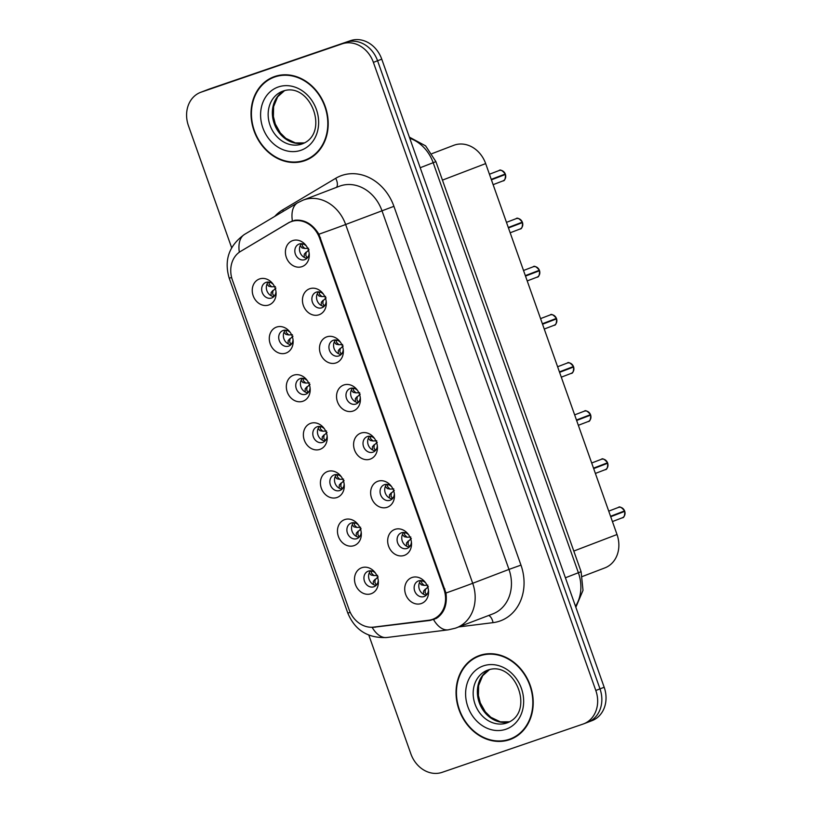 <?xml version="1.0" encoding="UTF-8"?>
<svg xmlns="http://www.w3.org/2000/svg" width="813" height="813" viewBox="0 0 813 813"><rect width="100%" height="100%" fill="white"/><g stroke="black" fill="none" stroke-linecap="round" stroke-linejoin="round"><path stroke-width="1.22" d="M285.83 353.127A13.821 11.636 69.1 0 1 270.211 343.869A13.821 11.636 69.1 0 1 276.603 327.07A13.821 11.636 69.1 0 1 289.621 331.623A13.821 11.636 69.1 0 1 293.137 340.81A13.821 11.636 69.1 0 1 285.83 353.127M290.312 332.558A8.293 6.982 -110.9 0 0 283.097 330.495A8.293 6.982 -110.9 0 0 282.904 330.566A8.293 6.982 -110.9 0 0 279.306 340.698A8.293 6.982 -110.9 0 0 288.635 346.135A8.293 6.982 -110.9 0 0 288.839 346.064A8.293 6.982 -110.9 0 0 293.026 339.641M302.873 401.256A13.821 11.636 69.1 0 1 287.253 391.998A13.821 11.636 69.1 0 1 293.645 375.189A13.821 11.636 69.1 0 1 306.664 379.742A13.821 11.636 69.1 0 1 310.18 388.929A13.821 11.636 69.1 0 1 302.873 401.256M307.355 380.687A8.293 6.982 -110.9 0 0 300.149 378.624A8.293 6.982 -110.9 0 0 299.946 378.695A8.293 6.982 -110.9 0 0 296.349 388.827A8.293 6.982 -110.9 0 0 305.678 394.264A8.293 6.982 -110.9 0 0 305.881 394.193A8.293 6.982 -110.9 0 0 310.068 387.771M319.916 449.386A13.821 11.636 69.1 0 1 304.296 440.128A13.821 11.636 69.1 0 1 310.688 423.319A13.821 11.636 69.1 0 1 323.706 427.872A13.821 11.636 69.1 0 1 327.222 437.059A13.821 11.636 69.1 0 1 319.916 449.386M324.397 428.817A8.293 6.982 -110.9 0 0 317.192 426.754A8.293 6.982 -110.9 0 0 316.989 426.825A8.293 6.982 -110.9 0 0 313.391 436.957A8.293 6.982 -110.9 0 0 322.731 442.394A8.293 6.982 -110.9 0 0 322.924 442.323A8.293 6.982 -110.9 0 0 327.111 435.9M336.968 497.515A13.821 11.636 69.1 0 1 321.338 488.247A13.821 11.636 69.1 0 1 327.73 471.449A13.821 11.636 69.1 0 1 340.749 476.001A13.821 11.636 69.1 0 1 344.265 485.188A13.821 11.636 69.1 0 1 336.968 497.515M341.45 476.946A8.293 6.982 -110.9 0 0 334.234 474.883A8.293 6.982 -110.9 0 0 334.041 474.955A8.293 6.982 -110.9 0 0 330.434 485.076A8.293 6.982 -110.9 0 0 339.773 490.524A8.293 6.982 -110.9 0 0 339.966 490.452A8.293 6.982 -110.9 0 0 344.153 484.02M354.011 545.645A13.821 11.636 69.1 0 1 338.381 536.377A13.821 11.636 69.1 0 1 344.773 519.578A13.821 11.636 69.1 0 1 357.791 524.131A13.821 11.636 69.1 0 1 361.307 533.318A13.821 11.636 69.1 0 1 354.011 545.645M358.492 525.076A8.293 6.982 -110.9 0 0 351.277 523.013A8.293 6.982 -110.9 0 0 351.084 523.084A8.293 6.982 -110.9 0 0 347.476 533.206A8.293 6.982 -110.9 0 0 356.816 538.653A8.293 6.982 -110.9 0 0 357.009 538.582A8.293 6.982 -110.9 0 0 361.196 532.149M371.053 593.764A13.821 11.636 69.1 0 1 355.423 584.506A13.821 11.636 69.1 0 1 361.815 567.708A13.821 11.636 69.1 0 1 374.834 572.261A13.821 11.636 69.1 0 1 378.35 581.447A13.821 11.636 69.1 0 1 371.053 593.764M375.535 573.195A8.293 6.982 -110.9 0 0 368.319 571.143A8.293 6.982 -110.9 0 0 368.126 571.214A8.293 6.982 -110.9 0 0 364.519 581.336A8.293 6.982 -110.9 0 0 373.858 586.773A8.293 6.982 -110.9 0 0 374.051 586.701A8.293 6.982 -110.9 0 0 378.238 580.279M268.788 304.997A13.821 11.636 69.1 0 1 253.168 295.739A13.821 11.636 69.1 0 1 259.56 278.94A13.821 11.636 69.1 0 1 272.579 283.493A13.821 11.636 69.1 0 1 276.085 292.68A13.821 11.636 69.1 0 1 268.788 304.997M273.27 284.428A8.293 6.982 -110.9 0 0 266.054 282.375A8.293 6.982 -110.9 0 0 265.861 282.436A8.293 6.982 -110.9 0 0 262.264 292.568A8.293 6.982 -110.9 0 0 271.593 298.005A8.293 6.982 -110.9 0 0 271.786 297.934A8.293 6.982 -110.9 0 0 275.983 291.511M319.001 314.783A13.821 11.636 69.1 0 1 303.371 305.525A13.821 11.636 69.1 0 1 309.773 288.717A13.821 11.636 69.1 0 1 322.781 293.269A13.821 11.636 69.1 0 1 326.298 302.456A13.821 11.636 69.1 0 1 319.001 314.783M323.483 294.215A8.293 6.982 -110.9 0 0 316.267 292.152A8.293 6.982 -110.9 0 0 316.074 292.223A8.293 6.982 -110.9 0 0 312.466 302.355A8.293 6.982 -110.9 0 0 321.806 307.792A8.293 6.982 -110.9 0 0 321.999 307.721A8.293 6.982 -110.9 0 0 326.186 301.298M336.043 362.913A13.821 11.636 69.1 0 1 320.413 353.655A13.821 11.636 69.1 0 1 326.816 336.846A13.821 11.636 69.1 0 1 339.824 341.399A13.821 11.636 69.1 0 1 343.34 350.586A13.821 11.636 69.1 0 1 336.043 362.913M340.525 342.344A8.293 6.982 -110.9 0 0 333.31 340.281A8.293 6.982 -110.9 0 0 333.117 340.352A8.293 6.982 -110.9 0 0 329.519 350.474A8.293 6.982 -110.9 0 0 338.848 355.921A8.293 6.982 -110.9 0 0 339.041 355.85A8.293 6.982 -110.9 0 0 343.228 349.427M353.086 411.043A13.821 11.636 69.1 0 1 337.466 401.774A13.821 11.636 69.1 0 1 343.858 384.976A13.821 11.636 69.1 0 1 356.866 389.529A13.821 11.636 69.1 0 1 360.383 398.716A13.821 11.636 69.1 0 1 353.086 411.043M357.568 390.474A8.293 6.982 -110.9 0 0 350.352 388.411A8.293 6.982 -110.9 0 0 350.159 388.482A8.293 6.982 -110.9 0 0 346.562 398.604A8.293 6.982 -110.9 0 0 355.891 404.051A8.293 6.982 -110.9 0 0 356.084 403.98A8.293 6.982 -110.9 0 0 360.271 397.547M370.128 459.162A13.821 11.636 69.1 0 1 354.509 449.904A13.821 11.636 69.1 0 1 360.901 433.105A13.821 11.636 69.1 0 1 373.909 437.658A13.821 11.636 69.1 0 1 377.425 446.845A13.821 11.636 69.1 0 1 370.128 459.162M374.61 438.593A8.293 6.982 -110.9 0 0 367.395 436.54A8.293 6.982 -110.9 0 0 367.202 436.611A8.293 6.982 -110.9 0 0 363.604 446.733A8.293 6.982 -110.9 0 0 372.933 452.18A8.293 6.982 -110.9 0 0 373.126 452.109A8.293 6.982 -110.9 0 0 377.313 445.676M387.171 507.292A13.821 11.636 69.1 0 1 371.551 498.034A13.821 11.636 69.1 0 1 377.943 481.235A13.821 11.636 69.1 0 1 390.951 485.788A13.821 11.636 69.1 0 1 394.468 494.975A13.821 11.636 69.1 0 1 387.171 507.292M391.653 486.723A8.293 6.982 -110.9 0 0 384.437 484.67A8.293 6.982 -110.9 0 0 384.244 484.741A8.293 6.982 -110.9 0 0 380.647 494.863A8.293 6.982 -110.9 0 0 389.976 500.3A8.293 6.982 -110.9 0 0 390.169 500.229A8.293 6.982 -110.9 0 0 394.366 493.806M404.213 555.421A13.821 11.636 69.1 0 1 388.594 546.163A13.821 11.636 69.1 0 1 394.986 529.365A13.821 11.636 69.1 0 1 407.994 533.917A13.821 11.636 69.1 0 1 411.51 543.104A13.821 11.636 69.1 0 1 404.213 555.421M408.695 534.852A8.293 6.982 -110.9 0 0 401.48 532.8A8.293 6.982 -110.9 0 0 401.287 532.861A8.293 6.982 -110.9 0 0 397.689 542.993A8.293 6.982 -110.9 0 0 407.018 548.429A8.293 6.982 -110.9 0 0 407.211 548.358A8.293 6.982 -110.9 0 0 411.408 541.936M421.256 603.551A13.821 11.636 69.1 0 1 405.636 594.293A13.821 11.636 69.1 0 1 412.028 577.494A13.821 11.636 69.1 0 1 425.047 582.047A13.821 11.636 69.1 0 1 428.553 591.234A13.821 11.636 69.1 0 1 421.256 603.551M425.738 582.982A8.293 6.982 -110.9 0 0 418.522 580.919A8.293 6.982 -110.9 0 0 418.329 580.99A8.293 6.982 -110.9 0 0 414.732 591.122A8.293 6.982 -110.9 0 0 424.061 596.559A8.293 6.982 -110.9 0 0 424.254 596.488A8.293 6.982 -110.9 0 0 428.451 590.065M301.958 266.654A13.821 11.636 69.1 0 1 286.328 257.396A13.821 11.636 69.1 0 1 292.731 240.587A13.821 11.636 69.1 0 1 305.739 245.14A13.821 11.636 69.1 0 1 309.255 254.327A13.821 11.636 69.1 0 1 301.958 266.654M306.44 246.085A8.293 6.982 -110.9 0 0 299.225 244.022A8.293 6.982 -110.9 0 0 299.032 244.093A8.293 6.982 -110.9 0 0 295.424 254.225A8.293 6.982 -110.9 0 0 304.763 259.662A8.293 6.982 -110.9 0 0 304.956 259.591A8.293 6.982 -110.9 0 0 309.143 253.168M290.963 344.661A8.293 6.982 69.1 0 1 284.001 339.031A8.293 6.982 69.1 0 1 285.424 330.19M308.005 392.791A8.293 6.982 69.1 0 1 301.044 387.161A8.293 6.982 69.1 0 1 302.466 378.319M325.048 440.92A8.293 6.982 69.1 0 1 318.086 435.29A8.293 6.982 69.1 0 1 319.509 426.449M342.09 489.05A8.293 6.982 69.1 0 1 335.129 483.42A8.293 6.982 69.1 0 1 336.562 474.579M359.133 537.18A8.293 6.982 69.1 0 1 352.171 531.55A8.293 6.982 69.1 0 1 353.604 522.698M376.175 585.309A8.293 6.982 69.1 0 1 369.214 579.669A8.293 6.982 69.1 0 1 370.647 570.828M273.92 296.542A8.293 6.982 69.1 0 1 266.959 290.902A8.293 6.982 69.1 0 1 268.381 282.06M324.133 306.318A8.293 6.982 69.1 0 1 317.161 300.688A8.293 6.982 69.1 0 1 318.594 291.847M341.175 354.448A8.293 6.982 69.1 0 1 334.204 348.818A8.293 6.982 69.1 0 1 335.637 339.976M358.218 402.577A8.293 6.982 69.1 0 1 351.257 396.947A8.293 6.982 69.1 0 1 352.679 388.096M375.26 450.707A8.293 6.982 69.1 0 1 368.299 445.067A8.293 6.982 69.1 0 1 369.722 436.225M392.303 498.836A8.293 6.982 69.1 0 1 385.342 493.196A8.293 6.982 69.1 0 1 386.764 484.355M409.346 546.966A8.293 6.982 69.1 0 1 402.384 541.326A8.293 6.982 69.1 0 1 403.807 532.485M426.388 595.086A8.293 6.982 69.1 0 1 419.427 589.455A8.293 6.982 69.1 0 1 420.849 580.614M307.09 258.188A8.293 6.982 69.1 0 1 300.119 252.558A8.293 6.982 69.1 0 1 301.552 243.717M432.018 153.627L453.766 145.314A27.652 23.272 69.1 0 1 454.416 145.08A27.652 23.272 69.1 0 1 485.666 163.596L617.016 534.517A27.652 23.272 69.1 0 1 604.872 567.891L582.474 576.458M288.178 223.067A24.888 20.945 69.1 0 1 290.902 221.746A24.888 20.945 69.1 0 1 291.491 221.532A24.888 20.945 69.1 0 1 319.611 238.199L443.898 589.171A24.888 20.945 69.1 0 1 432.973 619.201A24.888 20.945 69.1 0 1 428.817 620.238L373.655 627.118A24.888 20.945 69.1 0 1 349.092 609.628L232.406 280.099A24.888 20.945 69.1 0 1 240.597 251.39L288.178 223.067M274.703 76.503A44.705 37.622 -110.9 0 0 273.656 76.879A44.705 37.622 -110.9 0 0 254.256 131.452A44.705 37.622 -110.9 0 0 304.54 160.771A44.705 37.622 -110.9 0 0 305.586 160.395A44.705 37.622 -110.9 0 0 324.987 105.822A44.705 37.622 -110.9 0 0 274.703 76.503M275.536 76.229A44.705 37.622 -110.9 0 0 272.284 77.946M303.869 160.507A44.705 37.622 -110.9 0 0 307.426 159.622M479.711 655.43A44.705 37.622 -110.9 0 0 478.664 655.817A44.705 37.622 -110.9 0 0 459.264 710.379A44.705 37.622 -110.9 0 0 509.548 739.698A44.705 37.622 -110.9 0 0 510.605 739.322A44.705 37.622 -110.9 0 0 529.995 684.749A44.705 37.622 -110.9 0 0 479.711 655.43M480.544 655.156A44.705 37.622 -110.9 0 0 477.302 656.874M508.877 739.434A44.705 37.622 -110.9 0 0 512.434 738.55M240.292 251.573L289.225 222.376L295.261 220.201C304.773 219.49 312.659 224.164 318.909 234.215L445.961 593.012C447.435 604.73 444.213 613.205 436.286 618.439L430.179 620.41L372.191 627.443A32.256 17.063 82.9 0 0 386.744 637.514C367.872 638.337 354.895 630.177 347.791 613.032A32.256 0.518 160.5 0 0 350.23 612.382M368.838 635.156L410.86 753.834A27.652 23.272 -110.9 0 0 442.109 772.35L583.023 724.078A27.652 23.272 -110.9 0 0 583.673 723.844L587.86 722.239A27.652 23.272 -110.9 0 0 599.994 688.875L377.578 60.772A27.652 23.272 -110.9 0 0 346.328 42.256L205.415 90.528A27.652 23.272 -110.9 0 0 204.764 90.761A27.652 23.272 -110.9 0 1 205.415 90.528L346.328 42.256A27.652 23.272 -110.9 0 1 377.578 60.772L599.994 688.875A27.652 23.272 -110.9 0 1 587.86 722.239A27.652 23.272 -110.9 0 1 587.21 722.472M291.867 221.075L292.385 220.892A32.256 17.246 59.2 0 1 297.639 202.772L244.622 234.337A32.256 17.246 59.2 0 0 239.327 252.223M434.172 619.435L433.583 619.648A32.256 17.063 82.9 0 0 448.217 629.851L386.744 637.514M436.744 618.175L435.016 618.419M294.509 220.364L289.225 222.376M583.673 723.844A27.652 23.272 -110.9 0 0 595.807 690.471L373.391 62.367A27.652 23.272 -110.9 0 0 342.141 43.851L201.228 92.123A27.652 23.272 -110.9 0 0 200.577 92.357A27.652 23.272 -110.9 0 0 188.443 125.73L231.644 247.731M587.86 722.239L592.037 720.643A27.652 23.272 -110.9 0 0 604.181 687.27L381.754 59.166A27.652 23.272 -110.9 0 0 350.515 40.65L209.602 88.922A27.652 23.272 -110.9 0 0 208.951 89.156L200.577 92.357M502.8 180.953A5.528 4.654 -110.9 0 0 502.932 180.913A5.528 4.654 -110.9 0 0 505.442 174.46L491.326 179.571M300.129 245.861L302.202 247.965M304.184 257.335L304.286 254.174L305.922 252.325M491.265 179.419L505.3 174.002L491.255 179.378M309.092 249.733L304.286 254.174M306.115 252.111L305.8 255.648L307.446 257.792M302.243 243.798L302.406 246.085L304.824 248.463L308.564 248.25M302.009 247.945L304.824 248.463M505.442 174.46L491.408 179.825M269.083 282.141L269.245 284.428L271.654 286.806L275.404 286.603M269.032 286.318L271.654 286.806M275.922 288.087L271.125 292.517L271.024 295.688M272.944 290.454L272.629 294.001L274.286 296.135M268.839 286.288L266.959 284.204M272.762 290.668L271.125 292.517M305.424 159.958A44.248 37.235 -110.9 0 0 324.621 105.954A44.248 37.235 -110.9 0 0 274.855 76.94A44.248 37.235 -110.9 0 0 273.818 77.316A44.248 37.235 -110.9 0 0 254.611 131.32A44.248 37.235 -110.9 0 0 304.387 160.334A44.248 37.235 -110.9 0 0 305.424 159.958L309.143 158.535A44.248 37.235 -110.9 0 0 310.678 157.905M279.093 75.345A44.248 37.235 -110.9 0 0 278.574 75.518A44.248 37.235 -110.9 0 0 277.538 75.894L273.818 77.316M519.842 229.083A5.528 4.654 -110.9 0 0 519.974 229.032A5.528 4.654 -110.9 0 0 522.485 222.589L508.369 227.701M317.172 293.991L319.245 296.095M321.226 305.464L321.328 302.304L322.964 300.454M508.308 227.549L522.353 222.132L508.298 227.498M326.135 297.863L321.328 302.304M323.157 300.241L322.842 303.777L324.489 305.922M319.296 291.928L319.448 294.215L321.867 296.593L325.606 296.379M319.052 296.074L321.867 296.593M522.485 222.589L508.45 227.955M536.895 277.213A5.528 4.654 -110.9 0 0 537.017 277.162A5.528 4.654 -110.9 0 0 539.527 270.719L525.411 275.831M334.214 342.11L336.287 344.224M338.269 353.594L338.371 350.433L340.017 348.584M525.35 275.678L539.395 270.251L525.34 275.627M343.177 345.992L338.371 350.433M340.2 348.371L339.885 351.907L341.541 354.051M336.338 340.058L336.491 342.334L338.909 344.722L342.649 344.509M336.094 344.204L338.909 344.722M527.21 280.922L537.017 277.162C538.745 277.284 539.588 275.129 539.547 270.709L525.503 276.085M533.196 266.786L533.196 266.786C534.304 265.505 536.367 266.664 539.395 270.251L539.365 270.262A5.528 4.654 -110.9 0 0 533.196 266.786A5.528 4.654 -110.9 0 0 533.074 266.837A5.528 4.654 -110.9 0 0 532.942 266.888M553.938 325.342A5.528 4.654 -110.9 0 0 554.06 325.291A5.528 4.654 -110.9 0 0 556.57 318.848L542.454 323.96M351.257 390.24L353.33 392.354M355.311 401.724L355.413 398.563L357.059 396.714M542.393 323.808L556.438 318.381L542.383 323.757M360.22 394.122L355.413 398.563M357.242 396.5L356.927 400.037L358.584 402.181M353.381 388.177L353.533 390.464L355.952 392.852L359.692 392.638M353.137 392.333L355.952 392.852M556.57 318.848L542.545 324.214M570.98 373.472A5.528 4.654 -110.9 0 0 571.102 373.421A5.528 4.654 -110.9 0 0 573.612 366.978L559.496 372.09M368.299 438.37L370.372 440.483M372.364 449.853L372.466 446.693L374.102 444.843M559.435 371.937L573.48 366.511L559.425 371.887M377.262 442.252L372.456 446.693M374.285 444.63L373.97 448.166L375.626 450.3M370.423 436.307L370.576 438.593L372.994 440.971L376.734 440.768M370.179 440.463L372.994 440.971M561.295 377.171L571.102 373.421C572.84 373.533 573.683 371.389 573.632 366.968L559.588 372.344M567.291 363.045L567.291 363.045C568.389 361.765 570.452 362.923 573.48 366.511L573.45 366.521A5.528 4.654 -110.9 0 0 567.281 363.045A5.528 4.654 -110.9 0 0 567.159 363.096A5.528 4.654 -110.9 0 0 567.027 363.147M286.125 330.271L286.288 332.558L288.696 334.936L292.446 334.732M286.074 334.438L288.696 334.936M292.965 336.206L288.168 340.647L288.066 343.818M289.987 338.584L289.672 342.121L291.328 344.265M285.881 334.417L284.001 332.334M289.804 338.797L288.168 340.647M303.168 378.401L303.33 380.687L305.739 383.065L309.489 382.852M303.117 382.567L305.739 383.065M310.017 384.336L305.21 388.777L305.109 391.937M307.04 386.714L306.714 390.25L308.371 392.394M302.934 382.547L301.044 380.464M306.847 386.927L305.21 388.777M320.21 426.53L320.373 428.817L322.781 431.195L326.531 430.981M320.159 430.697L322.781 431.195M327.06 432.465L322.253 436.906L322.151 440.067M324.082 434.843L323.757 438.38L325.413 440.524M319.976 430.677L318.086 428.593M323.889 435.057L322.253 436.906M510.432 738.885A44.248 37.235 -110.9 0 0 529.639 684.881A44.248 37.235 -110.9 0 0 479.863 655.867A44.248 37.235 -110.9 0 0 478.827 656.243A44.248 37.235 -110.9 0 0 459.63 710.247A44.248 37.235 -110.9 0 0 509.395 739.261A44.248 37.235 -110.9 0 0 510.432 738.885L514.151 737.462A44.248 37.235 -110.9 0 0 515.686 736.832M484.101 654.272A44.248 37.235 -110.9 0 0 483.583 654.445A44.248 37.235 -110.9 0 0 482.546 654.821L478.827 656.243M588.023 421.601A5.528 4.654 -110.9 0 0 588.145 421.551A5.528 4.654 -110.9 0 0 590.655 415.108L576.539 420.219M385.342 486.499L387.415 488.613M389.407 497.983L389.508 494.812L391.144 492.973M576.488 420.067L590.523 414.64L576.468 420.016M394.305 490.381L389.508 494.812M391.327 492.759L391.012 496.296L392.669 498.43M387.466 484.436L387.618 486.723L390.037 489.101L393.777 488.898M387.222 488.583L390.037 489.101M590.655 415.108L576.63 420.473M605.065 469.721A5.528 4.654 -110.9 0 0 605.197 469.68A5.528 4.654 -110.9 0 0 607.697 463.237L593.581 468.339M402.384 534.629L404.457 536.743M406.449 546.112L406.551 542.942L408.187 541.092M593.531 468.197L607.565 462.77L593.51 468.146M411.348 538.511L406.551 542.942M408.37 540.879L408.055 544.425L409.711 546.56M404.508 532.566L404.661 534.852L407.079 537.23L410.819 537.027M404.264 536.712L407.079 537.23M607.697 463.237L593.673 468.603M622.108 517.851A5.528 4.654 -110.9 0 0 622.24 517.81A5.528 4.654 -110.9 0 0 624.74 511.357L610.624 516.468M419.427 582.758L421.5 584.862M423.492 594.242L423.593 591.071L425.229 589.222M610.573 516.316L624.608 510.899L610.553 516.275M428.39 586.64L423.593 591.071M425.412 589.008L425.097 592.545L426.754 594.689M421.551 580.695L421.713 582.982L424.122 585.36L427.872 585.157M421.307 584.842L424.122 585.36M624.74 511.357L610.715 516.722M618.419 507.424L618.419 507.424C619.516 506.153 621.579 507.302 624.608 510.899L624.577 510.91A5.528 4.654 -110.9 0 0 618.419 507.434A5.528 4.654 -110.9 0 0 618.287 507.475A5.528 4.654 -110.9 0 0 618.154 507.525M337.253 474.66L337.415 476.936L339.824 479.324L343.574 479.111M337.202 478.827L339.824 479.324M344.102 480.595L339.295 485.036L339.194 488.196M341.125 482.973L340.799 486.509L342.456 488.654M337.019 478.806L335.129 476.723M340.932 483.186L339.295 485.036M354.295 522.779L354.458 525.066L356.866 527.454L360.616 527.241M354.244 526.956L356.866 527.454M361.145 528.724L356.338 533.165L356.236 536.326M358.167 531.102L357.852 534.639L359.498 536.773M354.062 526.936L352.171 524.852M357.974 531.316L356.338 533.165M371.338 570.909L371.5 573.195L373.919 575.574L377.659 575.37M371.287 575.086L373.919 575.574M378.187 576.854L373.38 581.295L373.279 584.456M375.21 579.232L374.895 582.769L376.541 584.903M371.104 575.055L369.224 572.972M375.017 579.445L373.38 581.295M443.898 589.171L444.823 588.815M319.611 238.199L320.535 237.843M442.445 180.12L485.666 163.596M573.795 551.051L617.016 534.517M274.774 216.38A46.087 38.78 69.1 0 1 282.69 209.866L335.698 178.311A46.087 38.78 69.1 0 1 393.919 206.329L520.97 565.116L508.979 569.415L381.927 210.618A36.87 31.026 -110.9 0 0 340.261 185.933A36.87 31.026 -110.9 0 0 339.397 186.248L303.117 200.12A36.87 31.026 69.1 0 1 303.991 199.805A36.87 31.026 69.1 0 1 345.647 224.5A32.256 0.518 160.5 0 1 318.909 234.215M520.97 565.116A46.087 38.78 69.1 0 1 499.66 621.132A46.087 38.78 69.1 0 1 493.054 622.646L458.756 626.925M448.217 629.851L455.341 628.205L492.8 613.906A36.87 31.026 -110.9 0 0 508.979 569.415L472.699 583.287A36.87 31.026 69.1 0 1 456.52 627.778A36.87 31.026 69.1 0 1 455.656 628.093M445.961 593.012A32.256 0.518 -19.5 0 0 472.699 583.287L345.647 224.5L393.919 206.329M347.791 613.032L229.195 278.137A32.256 0.518 -19.5 0 0 231.614 277.497M595.807 690.471L604.181 687.27M373.391 62.367L381.754 59.166M342.141 43.851L350.515 40.65M201.228 92.123L209.602 88.922M282.69 209.866A9.217 4.929 -120.8 0 1 283.351 211.278M335.698 178.311A9.217 4.929 -120.8 0 1 336.511 187.346M488.674 615.482A9.217 4.878 -97.1 0 1 493.054 622.646M375.006 627.29L376.328 626.782M430.179 620.41L435.544 618.358M575.513 606.305A36.87 31.026 -110.9 0 0 578.409 572.809L433.197 162.763A36.87 31.026 -110.9 0 0 409.772 138.281M420.199 167.732L435.9 161.635L581.102 571.681L583.012 590.35L575.848 607.26M581.102 571.681L565.411 577.779M505.28 174.012A5.528 4.654 -110.9 0 0 499.111 170.527A5.528 4.654 -110.9 0 0 498.979 170.578A5.528 4.654 -110.9 0 0 498.857 170.628M282.934 91.127A28.089 23.638 -110.9 0 0 282.375 91.33A28.089 23.638 -110.9 0 0 270.18 125.629A28.089 23.638 -110.9 0 0 301.786 144.053A28.089 23.638 -110.9 0 0 302.446 143.81C330.18 133.21 310.312 81.33 282.985 91.107L282.375 91.33M284.469 90.67A28.089 23.638 -110.9 0 0 274.52 124.409A28.089 23.638 -110.9 0 0 304.448 142.905L295.363 142.915L285.82 138.352L280.312 132.905L275.292 123.993L273.402 116.554L273.615 106.584L277.67 96.777L284.52 90.66M300.84 150.324A33.628 28.292 -110.9 0 0 316.389 109.46A33.628 28.292 -110.9 0 0 278.402 86.94A33.628 28.292 -110.9 0 0 262.843 127.804A33.628 28.292 -110.9 0 0 300.84 150.324M522.322 222.142A5.528 4.654 -110.9 0 0 516.153 218.656A5.528 4.654 -110.9 0 0 516.021 218.707A5.528 4.654 -110.9 0 0 515.899 218.758M556.407 318.391A5.528 4.654 -110.9 0 0 550.238 314.916A5.528 4.654 -110.9 0 0 550.116 314.966A5.528 4.654 -110.9 0 0 549.984 315.017M487.942 670.054A28.089 23.638 -110.9 0 0 487.383 670.258A28.089 23.638 -110.9 0 0 475.188 704.556A28.089 23.638 -110.9 0 0 506.794 722.981A28.089 23.638 -110.9 0 0 507.454 722.737C535.198 712.137 515.32 660.258 487.993 670.034L487.383 670.258M489.477 669.597A28.089 23.638 -110.9 0 0 479.528 703.347A28.089 23.638 -110.9 0 0 509.456 721.832M505.849 729.261A33.628 28.292 -110.9 0 0 521.407 688.398A33.628 28.292 -110.9 0 0 483.41 665.877A33.628 28.292 -110.9 0 0 467.861 706.741A33.628 28.292 -110.9 0 0 505.849 729.261M590.492 414.65A5.528 4.654 -110.9 0 0 584.323 411.175A5.528 4.654 -110.9 0 0 584.201 411.215A5.528 4.654 -110.9 0 0 584.069 411.266M607.535 462.78A5.528 4.654 -110.9 0 0 601.376 459.304A5.528 4.654 -110.9 0 0 601.244 459.345A5.528 4.654 -110.9 0 0 601.112 459.396M290.902 221.746L294.692 220.293M432.973 619.201L438.105 617.24M303.117 200.12L297.639 202.772M229.195 278.137C223.89 260.069 229.032 245.465 244.622 234.337M409.366 137.133L425.616 145.873L435.9 161.635M499.111 170.527L499.111 170.527C500.219 169.256 502.282 170.405 505.3 174.002M493.125 184.663L502.932 180.913C504.66 181.025 505.503 178.87 505.462 174.449M498.979 170.578L489.426 174.236M516.153 218.656L516.153 218.656C517.261 217.376 519.324 218.534 522.353 222.132M510.168 232.792L519.974 229.032C521.702 229.154 522.546 227 522.505 222.579M516.021 218.707L506.469 222.356M533.074 266.837L523.521 270.485M550.249 314.916L550.249 314.916C551.346 313.635 553.409 314.794 556.438 318.381M544.253 329.041L554.06 325.291C555.787 325.413 556.631 323.259 556.59 318.838M550.116 314.966L540.564 318.615M567.159 363.096L557.606 366.744M489.528 669.587L482.678 675.705L478.623 685.511L478.41 695.481L480.3 702.92L485.32 711.842L490.828 717.279L500.371 721.842L509.497 721.812M584.334 411.175L584.334 411.175C585.431 409.894 587.494 411.053 590.523 414.64M578.338 425.301L588.145 421.551C589.882 421.662 590.726 419.508 590.685 415.097M584.201 411.215L574.649 414.874M601.376 459.304L601.376 459.304C602.474 458.024 604.537 459.182 607.565 462.77M595.38 473.43L605.197 469.68C606.925 469.792 607.768 467.638 607.728 463.217M601.244 459.345L591.691 463.004M612.423 521.56L622.24 517.81C623.967 517.922 624.811 515.767 624.77 511.347M618.287 507.475L608.734 511.133"/></g></svg>
